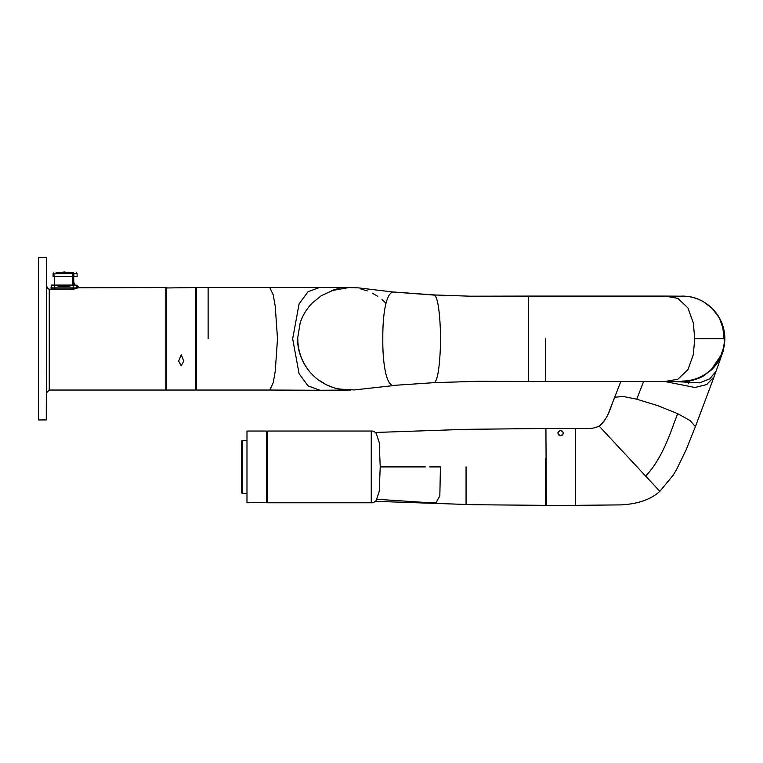 <?xml version="1.0" encoding="UTF-8"?>
<svg xmlns="http://www.w3.org/2000/svg" width="763" height="763" viewBox="0 0 763 763"><rect width="100%" height="100%" fill="white"/><g stroke="black" fill="none" stroke-linecap="round" stroke-linejoin="round"><path stroke-width="1.14" d="M46.696 286.239L47.974 288.824L49.252 289.177L47.974 288.824L46.705 286.535M53.963 276.464L53.791 274.136L53.095 274.136L53.095 276.464L53.963 276.464L54.011 273.879L53.954 276.464L72.676 276.464M76.739 288.49L73.343 289.177L49.252 289.177L49.252 390.046L165.838 390.046L165.838 287.546L79.152 287.794M78.408 287.918L76.453 287.975M195.729 287.546L195.729 390.046L195.729 287.546L166.267 287.975L166.267 389.616L165.838 287.546M46.696 258.085L46.266 419.936L46.696 258.085M38.579 419.936L38.579 257.656L38.579 419.936L46.266 419.936M51.646 287.975L51.646 289.177M78.98 287.269L78.246 286.774L78.98 287.851L76.662 285.934L77.511 286.001M77.149 285.791L76.586 285.467M77.454 285.963L78.236 286.411M76.662 285.505L75.756 285.333M76.071 285.162L77.263 285.858M73.792 282.73L73.725 276.464L72.39 276.464L72.409 273.459L73.734 273.45L73.725 280.059L73.725 276.464L77.168 276.464L77.063 273.45L73.858 273.45L73.897 276.464M78.98 287.851L78.236 287.851L78.246 286.774L76.586 285.6M77.092 286.106L77.082 287.851L76.72 285.887M74.068 282.806L74.488 285.076M70.349 285.877L69.042 286.421L58.503 286.421L56.815 285.076L51.388 285.076L51.045 287.975L76.5 287.975L76.157 285.076L69.042 285.076L70.73 285.496L69.042 286.306L58.503 286.306L56.91 285.4L58.503 285.076L56.91 285.143M69.042 286.421L69.042 285.124L57.292 285.143L57.196 285.877M53.629 285.076L72.743 285.076L73.086 276.464M72.743 285.076L72.523 276.464M54.373 287.975L54.373 285.496L56.91 285.4M78.227 287.928L77.454 287.975M75.756 285.076L75.213 285.085M73.172 287.975L73.172 285.496L76.586 285.496L75.909 285.076M58.503 286.421L58.503 285.076L70.73 285.076M51.817 285.076L56.71 285.2M51.77 285.076L54.373 285.076M75.899 287.975L75.899 288.891M64.912 272.172L63.625 272L64.645 272M71.264 272.782L70.12 272.61M57.692 272.553L57.578 272.534C56.204 272.534 56.204 272.534 57.578 272.534L57.654 272.505C56.3 272.505 56.3 272.505 57.654 272.505L56.204 272.792M57.864 272.792L69.681 272.792M64.092 272.429L63.606 272.248L64.092 272.429M63.825 272.41L62.652 272.172L63.606 272.248M64.912 272.286L63.968 272.343M57.902 272.792L69.633 272.782M67.449 272.505L58.15 272.725M58.989 272.591L60.096 272.505M64.912 272.019L63.625 272.191L64.874 272M64.912 272.095L63.625 272.01A73.353 51.874 90 0 1 63.777 271.99A73.353 51.874 -90 0 1 63.997 271.99M56.271 272.782L57.406 272.61M68.556 272.591L69.395 272.725M64.569 272.362L64.092 272.257M64.569 272.191L64.912 272.181A73.353 51.874 -90 0 1 70.549 272.792M64.588 272.114L63.949 272.143L64.588 272.162M73.448 272.792L71.846 272.792L73.448 272.792L73.734 273.45L73.448 272.792L73.734 273.45L73.448 272.792L72.018 272.792L73.563 272.792L73.734 273.45M181.213 354.795L178.647 361.128L181.213 365.792L183.778 361.128L181.213 354.795M166.696 287.546L166.696 390.046L165.838 390.046M208.118 338.791L208.118 287.68L208.118 338.791M269.768 287.546L196.587 287.546L196.587 390.046L269.768 390.046L273.221 382.788L275.262 371.076L277.503 338.791L275.262 306.516L273.221 294.804L269.768 287.546L350.78 287.556M350.77 390.036L319.955 390.265L308.042 385.868L299.086 373.717L292.677 338.791L299.086 303.874L308.042 291.724L319.955 287.327M298.362 346.392L298.657 348.147M305.477 365.782L305.877 366.412M337.685 388.768L349.044 390.046A51.245 51.245 0 0 1 297.799 338.791M385.964 303.254L382.005 299.554M377.761 296.349L372.468 293.221M367.28 290.903L360.432 288.834M333.202 290.054A51.245 51.245 0 0 1 339.115 288.519M393.05 292C385.019 293.612 382.578 319.659 382.826 338.791C382.53 357.609 385.086 383.083 392.468 385.468L434.271 382.644C438.696 380.174 440.356 356.655 440.575 338.791C440.375 320.536 438.515 295.109 433.804 295.071L393.05 292L358.496 287.88L349.044 287.546L331.466 290.655M665.05 296.092L528.406 296.092L528.406 381.5L665.05 381.5L677.849 379.24L687.949 369.654L693.262 354.785L694.759 338.791L693.262 322.806L687.949 307.928L677.849 298.352L665.05 296.092L685.164 296.197M545.488 338.791L545.488 381.5L545.488 338.791M686.032 296.263L689.781 296.75C693.548 297.208 698.088 298.838 703.391 301.643L712.337 308.586L719.499 318.104L724.364 332.391L724.85 338.791L724.364 345.257L719.49 359.516L710.401 370.818M686.109 381.319L682.141 381.5A42.709 42.709 0 0 0 686.433 381.281M682.141 296.092L682.141 296.092A42.709 42.709 0 0 1 724.85 338.753L694.759 338.791M393.393 385.592L354.232 389.95L339.087 389.063C336.445 388.176 338.514 389.874 326.144 384.676L317.475 379.221C312.105 374.986 307.766 369.998 304.456 364.256C299.821 355.987 297.522 347.499 297.56 338.791L300.221 322.615C302.854 314.995 306.945 308.395 312.487 302.797L321.28 295.691L334.213 289.74M724.831 339.926A42.709 42.709 0 0 1 724.783 341.137M723.62 348.977A42.709 42.709 0 0 1 710.63 370.608L722.275 353.403M705.241 374.709A42.709 42.709 0 0 1 699.719 377.714M712.28 369.054L703.791 375.711C701.102 378.019 690.391 381.166 688.264 381.071L686.814 381.242A42.709 42.709 0 0 1 686.5 381.281M682.141 381.071A42.28 42.28 0 0 0 724.421 338.791M575.378 466.908L575.378 505.344L575.378 466.908M575.378 505.344L621.092 504.887C638.097 503.942 651.011 499.422 659.842 491.324L599.098 426.069C592.393 429.331 587.376 428.253 585.66 428.472L575.378 428.472M659.842 491.324L673.1 475.32L676.819 469.064L686.28 449.436L695.389 426.641L690.105 420.594L677.735 413.68L657.544 405.563L636.743 399.192L623.285 396.483L614.93 397.218C610.295 406.145 610.028 416.493 599.098 426.069C601.702 425.325 607.119 417.561 609.503 410.57L620.815 381.519M681.34 381.5L687.968 381.109M724.783 341.214L724.84 338.057M723.744 329.158L721.788 322.921M713.024 309.292L711.602 307.87M561.005 430.647A2.566 2.566 0 0 1 562.283 435.11M561.015 435.702A2.566 2.566 0 0 1 560.195 435.702M560.605 430.609C564.162 431.972 564.162 433.68 560.605 435.74C557.047 433.68 557.047 431.972 560.605 430.609A2.566 2.566 0 0 0 559.184 435.301M545.917 428.901L546.346 505.344L545.917 428.901M575.378 504.915L575.378 428.901M574.959 505.344L546.346 505.344M546.346 428.472L574.959 428.472M466.059 466.908L466.059 504.429L466.059 466.908M545.488 458.449L545.488 505.344L474.128 504.734L375.396 501.348M545.488 428.472L466.059 429.331L375.396 432.468M380.222 466.908L379.221 491.353L376.34 500.204C374.757 502.149 373.059 503.008 371.247 502.779L371.247 431.038C373.059 430.809 374.757 431.667 376.34 433.622L379.221 442.473L380.222 466.908L425.401 466.908M371.247 431.038L267.565 431.038L267.565 502.779L371.247 502.779M266.621 502.779L266.621 431.038L246.983 431.038L246.983 502.779L267.05 502.359L266.621 431.038M241.423 466.908L241.423 441.186L242.281 440.337L242.281 493.48L241.423 492.631L241.423 466.908M246.983 502.779L246.983 431.038M242.281 493.489L246.554 493.48L242.281 493.489L241.423 492.631M246.554 440.337L242.281 440.337M73.086 285.076L73.486 276.464M72.447 284.647L72.447 276.464M77.082 287.851L76.586 287.851M73.897 285.076L73.486 284.647L74.068 284.647M50.959 287.889L76.586 287.889M70.73 285.496L73.172 285.076M72.914 287.975L72.914 289.177M54.631 287.975L54.631 289.177M72.409 273.459L71.846 272.792L72.409 273.459L54.011 273.879M393.393 292L434.319 294.947L470.151 296.197L528.406 296.092M645.66 476.093C664.125 456.713 672.06 426.975 677.735 413.68M636.743 399.192L643.59 381.51M664.821 381.5L694.874 387.47L706.662 384.59L714.054 376.865L695.389 426.641M689.638 380.861L688.579 383.789M673.739 381.5L699.766 382.845L709.819 378.801L716.056 371.247L714.054 376.865M429.655 466.908L440.432 466.908L439.831 495.912L436.226 502.292L423.36 502.34L376.903 499.269M49.252 390.046L46.696 392.602M38.579 257.656L46.266 257.656M54.335 284.647L54.335 276.464M53.152 273.459L53.83 272.792M71.522 272.792L63.978 272.162M55.985 272.792L63.625 272.162M65.093 272L63.777 271.99M77.063 273.45L76.376 272.792M195.729 390.046L166.696 390.046M269.768 390.046L319.955 390.265M724.364 345.257L724.85 338.791L724.364 332.391M434.319 382.644L478.391 381.29L528.406 381.5M665.05 381.5L682.141 381.5M716.056 371.247L722.99 351.552L724.631 344.008L722.513 324.742L718.374 316.187M717.668 315.1L718.078 315.72"/></g></svg>
